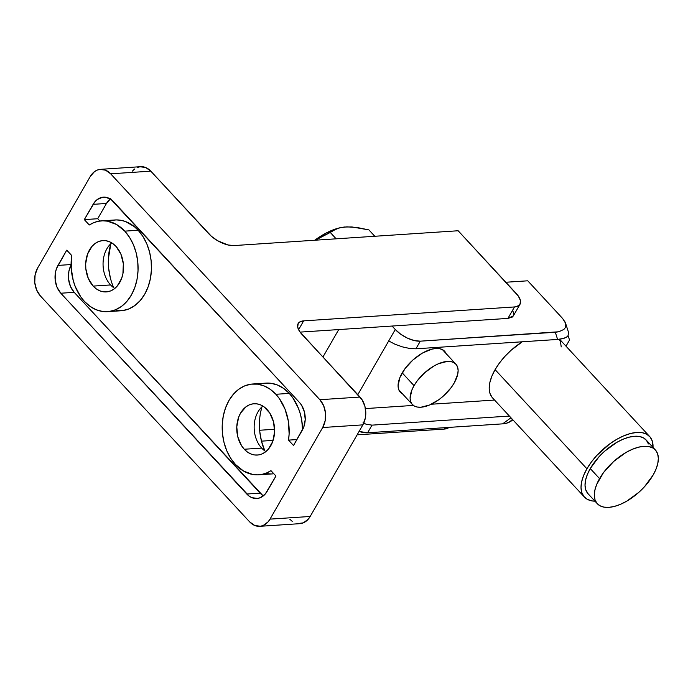 <?xml version="1.0" encoding="UTF-8"?>
<svg xmlns="http://www.w3.org/2000/svg" width="693" height="693" viewBox="0 0 693 693"><rect width="100%" height="100%" fill="white"/><g stroke="black" fill="none" stroke-linecap="round" stroke-linejoin="round"><path stroke-width="1.04" d="M114.787 288.444A25.719 18.902 86.2 0 1 110.577 284.953A25.719 18.902 -93.8 0 0 114.787 288.444M116 246.405A25.719 18.902 86.2 0 1 122.791 274.333A25.719 18.902 86.2 0 1 106.28 291.918A25.719 18.902 86.2 0 1 93.174 286.096L110.577 284.953L93.174 286.096L96.336 288.903L99.827 290.835L103.491 291.822L107.198 291.822L110.811 290.843L114.18 288.92L117.178 286.122L121.63 278.378L122.912 273.726L123.337 263.756L120.911 254.158L116 246.405L112.829 243.607L109.347 241.675L105.682 240.688L101.966 240.679L98.363 241.658L94.993 243.581L91.996 246.379L87.535 254.123L85.681 263.712L85.828 268.754L88.262 278.343L93.174 286.096A25.719 18.902 86.2 0 1 86.382 258.177A25.719 18.902 86.2 0 1 102.893 240.592A25.719 18.902 86.2 0 1 116 246.405M265.887 451.593A25.719 18.902 86.2 0 1 261.668 448.094A25.719 18.902 -93.8 0 0 265.887 451.593M267.091 409.554A25.719 18.902 86.2 0 1 273.882 437.474A25.719 18.902 86.2 0 1 257.372 455.058A25.719 18.902 86.2 0 1 244.265 449.246L261.668 448.094L244.265 449.246L247.436 452.053L250.918 453.976L254.582 454.963L258.29 454.972L261.902 453.993L265.272 452.07L268.269 449.272L272.721 441.528L274.584 431.938L273.562 421.959L269.82 413.115L263.92 406.748L260.438 404.825L256.774 403.837L253.066 403.828L249.454 404.807L246.084 406.73L240.566 413.089L238.635 417.273L236.772 426.862L237.794 436.841L241.536 445.686L244.265 449.246A25.719 18.902 86.2 0 1 237.474 421.327A25.719 18.902 86.2 0 1 253.984 403.742A25.719 18.902 86.2 0 1 267.091 409.554M265.956 383.125L270.998 383.281L277.486 385.031L283.654 388.444L289.258 393.399L292.792 397.773L298.406 408.238L300.381 414.119L301.732 420.279L302.564 429.755A45.504 33.437 -93.8 0 0 289.258 393.399L275.866 394.282L289.258 393.399A45.504 33.437 -93.8 0 0 266.069 383.116L252.676 384A45.504 33.437 86.2 0 1 275.866 394.282A45.504 33.437 86.2 0 1 288.531 440.124L296.925 439.57L288.531 440.124L293.511 445.504L303.785 427.018L305.215 419.646L304.426 411.971L301.55 405.162L299.445 402.425L111.053 199.471L105.553 197.228L102.694 197.228L97.332 199.454L95.019 201.611L84.303 219.612L89.293 224.991L93.607 222.73L98.129 221.327L102.789 220.798L107.476 221.171L116.597 224.523L124.775 231.141A45.504 33.437 86.2 0 1 136.79 280.544A45.504 33.437 86.2 0 1 107.58 311.651A45.504 33.437 86.2 0 1 84.39 301.368A45.504 33.437 86.2 0 1 71.734 255.526L66.745 250.147L56.48 268.633L55.492 272.21L55.163 279.885L57.034 287.266L60.811 293.226L249.211 496.179L251.888 497.669L257.562 498.432L260.343 497.678L265.237 494.048L275.953 476.039L270.972 470.66L266.658 472.921L262.136 474.324L257.475 474.852L252.789 474.488L243.667 471.127L235.49 464.518A45.504 33.437 86.2 0 1 223.467 415.116A45.504 33.437 86.2 0 1 252.676 384M107.58 311.651L120.972 310.767A45.504 33.437 -93.8 0 0 150.182 279.66A45.504 33.437 -93.8 0 0 138.158 230.258L124.775 231.141L129.6 237.448L133.472 244.854L136.226 253.092L137.76 261.833L138.028 270.746L137.006 279.478L134.745 287.716L131.315 295.114L126.862 301.412L121.552 306.358L115.592 309.762L109.208 311.495L102.651 311.486L96.162 309.736L89.995 306.323L84.39 301.368L80.856 296.994L75.242 286.53L73.267 280.648L71.197 268.165L71.734 255.526L66.745 250.147L57.969 265.41L71.084 264.544L57.969 265.41A19.785 14.536 86.2 0 0 60.811 293.226L74.203 292.342L260.161 493.139L246.777 494.022L60.811 293.226L74.203 292.342L262.595 495.296M297.713 523.587L303.343 522.843L308.246 519.213L310.178 516.476L362.855 424.87L365.332 418.07L365.774 414.275L364.986 406.6L362.11 399.8L299.887 331.843L297.695 327.183L298.181 323.475L299.419 322.167L303.664 320.868L298.588 329.686L303.664 320.868L514.501 306.947L507.917 318.399L300.086 332.12L507.917 318.399L512.118 317.177L513.305 315.947M520.027 304.262L513.348 315.869L507.917 318.399L514.501 306.947A19.785 9.009 -150.1 0 0 520.027 304.262A19.785 9.009 -150.1 0 0 516.268 293.511L458.151 230.76L233.922 245.573A19.785 9.009 -150.1 0 1 208.914 233.905L150.805 171.162L110.646 173.813L319.854 399.705L360.014 397.054L301.897 334.303A19.785 9.009 -150.1 0 1 298.137 323.562A19.785 9.009 -150.1 0 1 303.664 320.868L514.501 306.947L518.736 305.656L519.984 304.34L520.469 300.632L518.277 295.98L458.151 230.76L233.922 245.573L227.919 244.958L217.628 240.731L211.443 236.339L150.805 171.162A19.785 14.536 -93.8 0 0 140.722 166.684L100.563 169.335A19.785 14.536 86.2 0 0 90.246 176.524L37.569 268.13L90.246 176.524L94.482 171.639L97.081 170.157L99.853 169.404L105.527 170.166L110.646 173.813L319.854 399.705L323.631 405.674L325.493 413.054L325.173 420.729L322.695 427.52L362.855 424.87L310.178 516.476L270.019 519.126L322.695 427.52L270.019 519.126L268.087 521.864L263.184 525.493L260.412 526.247L254.738 525.485L249.619 521.838L40.411 295.946L36.634 289.977L34.763 282.597L35.092 274.93L37.569 268.13A19.785 14.536 86.2 0 0 40.411 295.946L249.619 521.838A19.785 14.536 86.2 0 0 259.702 526.316L299.861 523.665A19.785 14.536 -93.8 0 0 310.178 516.476L270.019 519.126A19.785 14.536 86.2 0 1 259.702 526.316M100.563 169.335A19.785 14.536 86.2 0 1 110.646 173.813L150.805 171.162L145.686 167.515L140.012 166.753L137.24 167.507M134.65 168.988L132.337 171.136M110.352 277.902L108.68 268.408L108.394 258.714L110.828 243.745A49.454 36.348 -93.8 0 0 113.73 287.742L113.349 286.859M259.65 430.258L274.593 429.27L259.65 430.258M445.088 427.659L444.274 429.08L357.12 434.84L444.274 429.08L448.986 427.399A19.785 9.009 29.9 0 1 444.274 429.08L445.088 427.659M273.111 440.384L261.469 441.155L273.111 440.384M289.778 519.187L292.212 521.344M260.594 412.37L261.919 406.886A49.454 36.348 -93.8 0 0 264.83 450.892L261.443 441.051L259.771 431.548L259.485 421.864M256.904 498.492L256.86 498.501A19.785 14.536 86.2 0 0 267.177 491.311L275.953 476.039L270.972 470.66A45.504 33.437 86.2 0 1 258.68 474.8A45.504 33.437 86.2 0 1 235.49 464.518L230.656 458.212L226.793 450.796L224.038 442.558L222.496 433.818L222.236 424.904L223.25 416.172L225.52 407.943L228.95 400.537L233.402 394.239L238.704 389.293L244.672 385.888L251.057 384.165L257.614 384.165L264.102 385.914L270.27 389.327L275.866 394.282L279.409 398.666L285.022 409.121L288.349 421.162L289.128 433.853L288.531 440.124L293.511 445.504L302.295 430.24A19.785 14.536 86.2 0 0 299.445 402.425L113.487 201.628A19.785 14.536 86.2 0 0 103.404 197.158A19.785 14.536 86.2 0 0 93.087 204.348L106.471 203.456L97.696 218.728L99.827 221.032L97.696 218.728L84.303 219.612L97.696 218.728L106.471 203.456L93.087 204.348L84.303 219.612L89.293 224.991A45.504 33.437 86.2 0 1 101.585 220.85A45.504 33.437 86.2 0 1 124.775 231.141L138.158 230.258A45.504 33.437 -93.8 0 0 114.969 219.967L101.585 220.85M513.825 314.371L512.777 310.403M258.68 474.8L272.063 473.917A45.504 33.437 -93.8 0 0 273.822 473.735L272.002 473.925M110.715 198.57L106.471 203.456A19.785 14.536 -93.8 0 1 110.248 198.943M111.521 220.443L116.173 219.915L120.859 220.279L125.494 221.535L134.234 226.568L138.158 230.258L142.992 236.564L146.855 243.971L149.61 252.209L151.152 260.949L151.412 269.863L150.398 278.595L148.129 286.824L144.707 294.23L140.246 300.528L134.944 305.474L128.976 308.879L122.592 310.611L116.034 310.603M71.353 264.527L68.884 271.327L68.555 279.002L70.417 286.382L74.203 292.342A19.785 14.536 -93.8 0 1 71.084 265.012M270.868 473.969L266.173 473.605M262.872 406.055A25.719 18.902 -93.8 0 0 261.668 448.094A25.719 18.902 86.2 0 1 262.872 406.055M111.781 242.914A25.719 18.902 -93.8 0 0 110.577 284.953A25.719 18.902 86.2 0 1 111.781 242.914M256.86 498.501A19.785 14.536 86.2 0 1 246.777 494.022L260.161 493.139A19.785 14.536 -93.8 0 0 263.401 495.833M322.695 427.52L362.855 424.87A19.785 14.536 -93.8 0 0 360.014 397.054L319.854 399.705A19.785 14.536 86.2 0 1 322.695 427.52M648.379 443.953L646.508 440.427L643.502 437.907L639.483 436.503L634.597 436.261L629.036 437.188L623.016 439.258L616.761 442.385L604.53 451.299L599.021 456.739L590.263 468.563A39.562 19.88 137.2 0 0 588.01 493.676L597.305 503.716A39.562 19.88 -42.8 0 1 599.558 478.603L590.263 468.563L587.352 474.488L585.585 480.11L585.022 485.23L585.689 489.63L588.045 493.719M655.361 449.948L646.067 439.908A39.562 19.88 137.2 0 0 619.351 440.973A39.562 19.88 137.2 0 0 590.263 468.563L599.558 478.603A39.562 19.88 -42.8 0 1 628.655 451.013A39.562 19.88 -42.8 0 1 655.361 449.948A39.562 19.88 -42.8 0 1 653.109 475.069L644.351 486.884L638.842 492.325L626.611 501.238L620.356 504.365L614.336 506.436L608.775 507.371L603.889 507.129L599.869 505.717L596.864 503.205L594.984 499.67L594.317 495.27L594.88 490.15L596.647 484.528L603.499 472.609L613.825 461.339L626.056 452.425L632.311 449.298L638.331 447.228L643.892 446.301L648.778 446.543L652.797 447.947L655.803 450.467L657.683 453.993L658.35 458.402L657.787 463.513L656.02 469.144L653.109 475.069A39.562 19.88 -42.8 0 1 624.012 502.65A39.562 19.88 -42.8 0 1 597.305 503.716M446.119 353.612A30.171 15.159 -42.8 0 0 444.629 351.273A30.171 15.159 -42.8 0 0 435.88 348.492L431.644 349.203L422.28 353.161L412.959 359.962L405.084 368.555L399.861 377.633L398.077 385.828L398.588 389.189L400.017 391.883L402.581 393.936A30.171 15.159 -42.8 0 1 400.355 392.273A30.171 15.159 -42.8 0 1 406.522 366.692A30.171 15.159 -42.8 0 1 435.88 348.492L439.605 348.674L442.671 349.748L444.967 351.663L446.396 354.357M365.41 408.584L413.383 405.422L365.41 408.584M431.263 404.236L494.559 400.06L431.263 404.236M565.999 346.171L569.525 340.029L568.13 335.681L569.525 340.029L565.999 346.171M562.612 318.459L527.745 280.804L562.612 318.459L565.627 323.354L565.289 327.694L563.868 329.444L558.775 331.774L555.31 332.259L557.614 339.449L555.31 332.259L420.296 341.173L415.904 348.804L557.614 339.449L562.655 338.695L566.363 337.24L567.931 335.94L568.641 332.761L567.931 335.94L566.363 337.24L564.059 338.288L557.614 339.449L415.904 348.804L409.728 348.484L402.39 346.872L395.001 344.23L388.695 340.956L357.805 394.681L395.279 329.504L400.753 334.243L407.423 338.123L414.284 340.558L420.296 341.173L558.775 331.774L563.868 329.444L565.289 327.694L565.886 325.641L565.627 323.354L564.518 320.928M392.082 326.048L395.279 329.504L392.082 326.048M527.745 280.804L505.838 282.25L527.745 280.804M322.938 357.025L338.73 329.573L322.938 357.025M502.633 423.856L367.619 432.779L359.078 431.444A19.785 9.009 29.9 0 0 367.619 432.779L502.633 423.856L510.975 417.775L502.633 423.856L506.107 423.371L502.633 423.856M512.621 419.3L508.991 422.427L506.107 423.371L511.191 421.049M509.39 416.069L372.011 425.138L367.619 432.779L372.011 425.138L509.39 416.069M362.985 422.877L366.164 424.237L372.011 425.138L366.164 424.237L363.695 423.224M415.904 348.804L420.296 341.173A19.785 9.009 -150.1 0 1 395.279 329.504L388.695 340.956L395.001 344.23L402.39 346.872L409.728 348.484L415.904 348.804M568.641 332.761L565.627 323.354M584.381 497.037A44.508 22.358 -42.8 0 0 594.966 501.195L591.787 500.874L587.257 499.289L583.878 496.457L581.774 492.489L581.02 487.534L581.652 481.774L583.645 475.45L586.919 468.78L495.097 369.638A44.508 22.358 137.2 0 0 492.558 397.895L584.381 497.037A44.508 22.358 -42.8 0 1 586.919 468.78L591.346 462.04L596.768 455.483L609.701 443.91L616.727 439.336L623.761 435.819L630.535 433.489L636.789 432.441L642.281 432.718L646.812 434.294L650.19 437.127L652.304 441.094L653.023 447.427A44.508 22.358 -42.8 0 0 649.696 436.547L559.589 339.258M492.056 397.314L489.951 393.347L489.197 388.392L489.83 382.631L491.822 376.299L495.097 369.638L499.532 362.898L504.946 356.341L511.148 350.216L522.279 341.779A44.508 22.358 137.2 0 0 495.097 369.638L586.919 468.78A44.508 22.358 -42.8 0 1 619.646 437.751A44.508 22.358 -42.8 0 1 649.696 436.547M559.294 339.293L560.481 341.952L561.235 346.916M402.217 372.886L414.033 385.646A29.678 14.908 -42.8 0 1 435.854 364.96A29.678 14.908 -42.8 0 1 455.89 364.154A29.678 14.908 -42.8 0 1 454.192 382.995A29.678 14.908 -42.8 0 1 432.38 403.681A29.678 14.908 -42.8 0 1 412.344 404.487A29.678 14.908 -42.8 0 1 414.033 385.646L402.217 372.886M315.436 240.185L330.258 232.45L336.157 238.825L330.258 232.45L336.33 228.941L340.055 227.746L346.959 226.845L357.363 227.547L368.901 229.903L374.8 236.27L368.901 229.903L351.975 226.949L344.334 227.018L339.787 227.806A49.498 24.861 137.2 0 0 314.761 240.237L325.979 233.125L340.055 227.737L336.33 228.941L315.436 240.185M414.033 385.646L411.85 390.09L410.1 398.146L410.602 401.455L412.014 404.097L414.267 405.985L417.281 407.042L420.946 407.224L429.634 404.972L439.007 399.575L443.494 395.946L451.238 387.491L454.192 382.995L457.709 374.333L458.125 370.495L457.623 367.195L456.219 364.544L453.967 362.656L450.944 361.599L447.28 361.417L438.6 363.669L433.905 366.017L424.731 372.704L416.987 381.15L414.033 385.646M512.889 419.845L510.698 421.439M442.411 349.601L455.89 364.154M398.865 389.925L412.318 404.452"/></g></svg>
